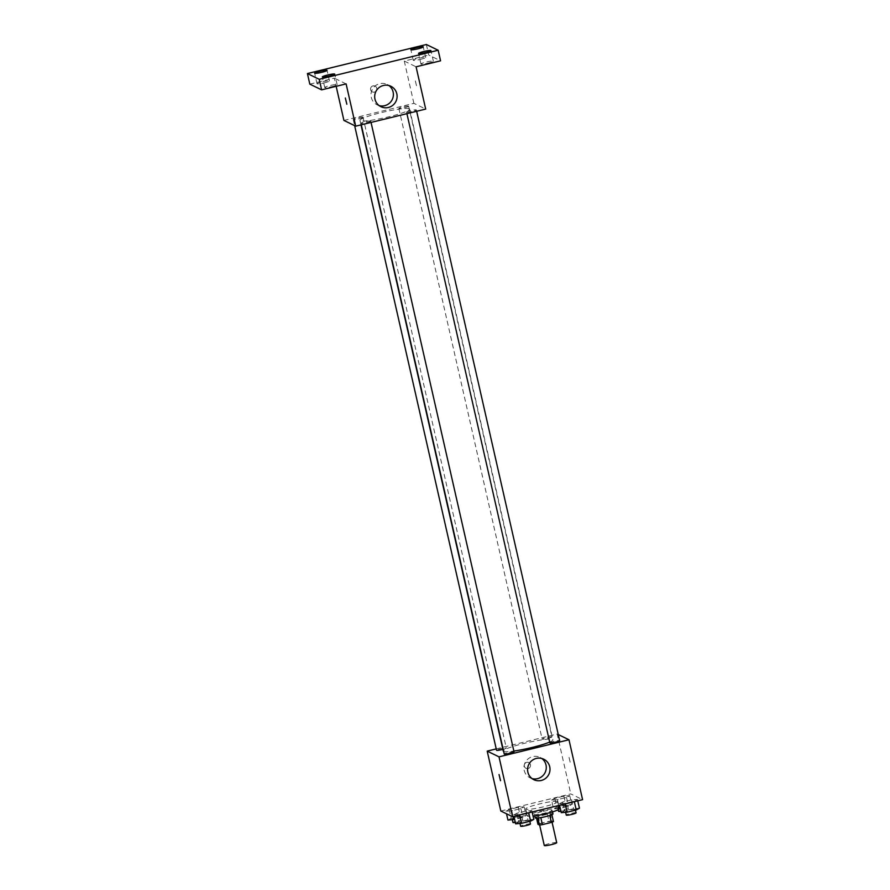 <?xml version="1.0" encoding="UTF-8"?>
<svg xmlns="http://www.w3.org/2000/svg" width="890" height="890" viewBox="0 0 890 890"><rect width="100%" height="100%" fill="white"/><g stroke="black" fill="none" stroke-linecap="round" stroke-linejoin="round"><path stroke-width="0.67" stroke-dasharray="4.45 3.34" d="M556.706 842.685A6.364 0.723 -12.8 0 0 556.628 842.596A6.364 0.723 -12.8 0 0 549.898 843.486A6.364 0.723 -12.8 0 0 544.291 845.5M551.822 821.459A6.364 0.723 -12.8 0 0 545.103 822.338A6.364 0.723 -12.8 0 0 539.496 824.363A6.364 0.723 -12.8 0 0 545.859 823.662A6.364 0.723 -12.8 0 0 551.9 821.537A6.364 0.723 -12.8 0 0 551.822 821.459M540.03 823.473L549.008 821.281A8.644 0.99 -12.8 0 1 551.933 820.869L550.332 813.827A8.644 0.99 -12.8 0 0 547.406 814.228L538.428 816.43L540.03 823.473A8.644 0.99 -12.8 0 0 537.949 824.296M551.933 820.869L553.447 821.604M547.406 814.228L549.008 821.281M550.332 813.827L551.878 814.673M538.428 816.43A8.644 0.99 -12.8 0 0 536.347 817.243L536.548 818.155M551.856 814.561A8.644 0.99 -12.8 0 1 549.764 815.385L540.786 817.576A8.644 0.99 -12.8 0 1 537.86 817.977L536.347 817.243M535.235 817.921A9.089 1.035 167.2 0 1 542.622 815.184A9.089 1.035 167.2 0 1 552.968 813.894M541.821 811.658A9.089 1.035 -12.8 0 0 534.434 814.394A9.089 1.035 -12.8 0 0 543.523 813.393A9.089 1.035 -12.8 0 0 552.167 810.367A9.089 1.035 -12.8 0 0 552.045 810.245A9.089 1.035 -12.8 0 0 541.821 811.658M559.254 808.754A16.365 1.869 -12.8 0 0 559.042 808.532A16.365 1.869 -12.8 0 0 541.754 810.823A16.365 1.869 -12.8 0 0 527.336 816.008A16.365 1.869 -12.8 0 0 533.088 816.141M557.44 801.49A16.365 1.869 -12.8 0 0 540.152 803.77A16.365 1.869 -12.8 0 0 525.734 808.954A16.365 1.869 -12.8 0 0 542.11 807.152A16.365 1.869 -12.8 0 0 557.652 801.712A16.365 1.869 -12.8 0 0 557.44 801.49M505.954 811.257L509.169 809.5L518.258 807.274L524.121 806.807L520.906 808.565L511.817 810.79L505.954 811.257L509.169 809.5L518.258 807.274L524.121 806.807L520.906 808.565L511.817 810.79L505.954 811.257L506.521 813.783M513.652 814.995L516.868 813.238L525.957 811.024L531.831 810.556L528.604 812.314L519.515 814.539L513.652 814.995L516.868 813.238L525.957 811.024L531.831 810.556L528.604 812.314L519.515 814.539L513.652 814.995L513.975 816.419M500.814 811.013L570.779 793.913L582.583 799.654M551.566 800.11L554.782 798.352L563.871 796.127L569.745 795.671L566.529 797.429L557.44 799.643L551.566 800.11L554.782 798.352L563.871 796.127L569.745 795.671L566.529 797.429L557.44 799.643L551.566 800.11L553.569 808.921L556.784 807.163L565.873 804.938L571.747 804.471L568.532 806.229L560.266 808.254M559.265 803.848L562.48 802.101L571.569 799.876L577.443 799.409L574.228 801.167L565.139 803.392L559.265 803.848L562.48 802.101L571.569 799.876L577.443 799.409L574.228 801.167L565.139 803.392L559.265 803.848L559.587 805.272M496.231 748.902L557.162 734.016L570.779 793.913M530.451 764.721A3.182 3.126 115.9 0 0 524.577 764.098A3.182 3.126 115.9 0 0 529.327 767.925A3.182 3.126 115.9 0 0 528.782 762.608A3.182 3.126 115.9 0 0 524.577 764.098A3.182 3.126 115.9 0 0 529.327 767.925A3.182 3.126 115.9 0 0 530.451 764.721M549.675 742.071A25.454 2.904 -12.8 0 0 552.913 739.79A25.454 2.904 -12.8 0 0 552.579 739.457A25.454 2.904 -12.8 0 0 525.69 743.005A25.454 2.904 -12.8 0 0 503.262 751.071M503.651 751.449A25.454 2.904 -12.8 0 0 513.864 751.06M557.162 734.016L558.264 734.55M514.019 751.772A5.017 0.567 -12.8 0 0 513.953 751.705A5.017 0.567 -12.8 0 0 508.657 752.406A5.017 0.567 -12.8 0 0 504.23 753.997M502.872 749.369A5.017 0.567 -12.8 0 0 506.321 748.023A5.017 0.567 -12.8 0 0 506.254 747.956A5.017 0.567 -12.8 0 0 500.959 748.657A5.017 0.567 -12.8 0 0 496.531 750.248M551.878 736.809A5.017 0.567 -12.8 0 0 546.571 737.51A5.017 0.567 -12.8 0 0 542.155 739.101A5.017 0.567 -12.8 0 0 547.172 738.544A5.017 0.567 -12.8 0 0 551.945 736.875A5.017 0.567 -12.8 0 0 551.878 736.809M549.853 742.85A5.017 0.567 167.2 0 1 554.615 741.181A5.017 0.567 167.2 0 1 559.643 740.625M569.044 757.423L570.501 763.598L569.044 757.423M499.034 774.511L500.547 780.697M532.064 778.594A11.37 11.181 -64.1 0 1 525.056 762.763A11.37 11.181 -64.1 0 1 541.832 758.502M409.289 108.769A25.454 2.904 -12.8 0 0 382.411 112.329A25.454 2.904 -12.8 0 0 359.972 120.395A25.454 2.904 -12.8 0 0 385.448 117.58A25.454 2.904 -12.8 0 0 409.623 109.114A25.454 2.904 -12.8 0 0 409.289 108.769M406.63 112.229A5.017 0.567 167.2 0 1 406.563 112.162A5.017 0.567 167.2 0 1 411.336 110.493A5.017 0.567 167.2 0 1 416.353 109.937A5.017 0.567 167.2 0 1 411.925 111.528A5.017 0.567 167.2 0 1 406.63 112.229M362.964 117.269A5.017 0.567 -12.8 0 0 357.669 117.97A5.017 0.567 -12.8 0 0 353.252 119.56A5.017 0.567 -12.8 0 0 358.27 119.015A5.017 0.567 -12.8 0 0 363.031 117.335A5.017 0.567 -12.8 0 0 362.964 117.269M408.588 106.133A5.017 0.567 -12.8 0 0 403.281 106.833A5.017 0.567 -12.8 0 0 398.865 108.424A5.017 0.567 -12.8 0 0 403.882 107.868A5.017 0.567 -12.8 0 0 408.655 106.199A5.017 0.567 -12.8 0 0 408.588 106.133M370.663 121.018A5.017 0.567 -12.8 0 0 365.367 121.719A5.017 0.567 -12.8 0 0 360.951 123.31A5.017 0.567 -12.8 0 0 365.968 122.753A5.017 0.567 -12.8 0 0 370.73 121.085A5.017 0.567 -12.8 0 0 370.663 121.018M343.918 120.428L413.883 103.329L425.687 109.081M309.82 84.127L334.306 78.142L336.164 86.319M426.355 44.5L428.757 55.069L440.572 60.809M413.883 103.329L404.271 61.054L428.757 55.069M376.748 88.232A3.182 3.126 115.9 0 0 370.874 87.609A3.182 3.126 115.9 0 0 375.636 91.448A3.182 3.126 115.9 0 0 375.079 86.119A3.182 3.126 115.9 0 0 370.874 87.609A3.182 3.126 115.9 0 0 375.636 91.448A3.182 3.126 115.9 0 0 376.748 88.232M346.11 83.894L334.306 78.142M404.271 61.054L416.075 66.794M415.352 80.934L416.809 87.109L415.352 80.934M345.342 98.022L346.844 104.208M379.173 105.632A11.37 11.181 -64.1 0 1 372.154 89.801A11.37 11.181 -64.1 0 1 388.941 85.54M324.283 82.859A6.375 0.723 -12.8 0 0 329.456 80.934A6.375 0.723 -12.8 0 0 323.081 81.646A6.375 0.723 -12.8 0 0 317.029 83.76A6.375 0.723 -12.8 0 0 324.283 82.859M331.981 86.597A6.375 0.723 -12.8 0 0 337.154 84.684A6.375 0.723 -12.8 0 0 330.78 85.384A6.375 0.723 -12.8 0 0 324.728 87.509A6.375 0.723 -12.8 0 0 331.981 86.597M420.481 59.352A6.375 0.723 -12.8 0 0 425.654 57.438A6.375 0.723 -12.8 0 0 419.279 58.139A6.375 0.723 -12.8 0 0 413.227 60.264A6.375 0.723 -12.8 0 0 420.481 59.352M428.179 63.09A6.375 0.723 -12.8 0 0 433.352 61.176A6.375 0.723 -12.8 0 0 426.978 61.877A6.375 0.723 -12.8 0 0 420.926 64.002A6.375 0.723 -12.8 0 0 428.179 63.09M561.267 812.659L564.482 810.901L573.572 808.687L579.446 808.22M575.185 809.266A5.017 0.567 -12.8 0 0 569.878 809.967A5.017 0.567 -12.8 0 0 565.462 811.558A5.017 0.567 -12.8 0 0 570.479 811.001A5.017 0.567 -12.8 0 0 575.252 809.333A5.017 0.567 -12.8 0 0 575.185 809.266M562.48 802.101L564.482 810.901M571.569 799.876L573.572 808.687M577.443 799.409L577.766 800.833M576.053 812.848A5.017 0.567 -12.8 0 0 575.986 812.781A5.017 0.567 -12.8 0 0 570.679 813.482A5.017 0.567 -12.8 0 0 566.263 815.073M515.644 823.806L518.87 822.048L527.959 819.835L533.822 819.367M529.561 820.402A5.017 0.567 -12.8 0 0 524.266 821.103A5.017 0.567 -12.8 0 0 519.849 822.694A5.017 0.567 -12.8 0 0 524.866 822.149A5.017 0.567 -12.8 0 0 529.628 820.469A5.017 0.567 -12.8 0 0 529.561 820.402M516.868 813.238L518.87 822.048M525.957 811.024L527.959 819.835M531.831 810.556L532.153 811.98M530.429 823.995A5.017 0.567 -12.8 0 0 530.362 823.929A5.017 0.567 -12.8 0 0 525.067 824.63A5.017 0.567 -12.8 0 0 520.639 826.22M559.187 808.476L553.569 808.921M567.486 805.517A5.017 0.567 -12.8 0 0 562.18 806.218A5.017 0.567 -12.8 0 0 557.763 807.808A5.017 0.567 -12.8 0 0 562.78 807.252A5.017 0.567 -12.8 0 0 567.553 805.584A5.017 0.567 -12.8 0 0 567.486 805.517M554.782 798.352L556.784 807.163M563.871 796.127L565.873 804.938M569.745 795.671L571.747 804.471M566.529 797.429L568.532 806.229M557.44 799.643L558.764 805.472M560.956 811.291A5.017 0.567 -12.8 0 0 565.929 810.167A5.017 0.567 -12.8 0 0 568.354 809.11A5.017 0.567 -12.8 0 0 568.287 809.043A5.017 0.567 -12.8 0 0 562.981 809.744A5.017 0.567 -12.8 0 0 558.564 811.335M507.945 820.057L511.172 818.31L520.25 816.086L526.124 815.618L522.908 817.376L514.643 819.401M521.863 816.664A5.017 0.567 -12.8 0 0 516.567 817.365A5.017 0.567 -12.8 0 0 512.139 818.956A5.017 0.567 -12.8 0 0 517.168 818.399A5.017 0.567 -12.8 0 0 521.929 816.731A5.017 0.567 -12.8 0 0 521.863 816.664M509.169 809.5L511.172 818.31M518.258 807.274L520.25 816.086M524.121 806.807L526.124 815.618M520.906 808.565L522.908 817.376M511.817 810.79L513.152 816.62M515.332 822.427A5.017 0.567 -12.8 0 0 520.316 821.314A5.017 0.567 -12.8 0 0 522.73 820.257A5.017 0.567 -12.8 0 0 522.664 820.191A5.017 0.567 -12.8 0 0 517.368 820.892A5.017 0.567 -12.8 0 0 512.94 822.482M552.056 822.193L551.9 821.537M539.64 825.008L539.496 824.363M534.434 814.394L534.779 815.908M552.167 810.367L552.512 811.88M525.734 808.954L527.336 816.008M557.652 801.712L558.519 805.539M530.14 777.871L533.822 779.673M540.074 757.435L543.768 759.226M359.972 120.395L360.995 124.878M409.623 109.114L552.913 739.79M416.654 111.283L416.353 109.937M406.908 113.664L406.563 112.162M353.252 119.56L354.632 125.635M363.031 117.335L506.321 748.023M398.865 108.424L542.155 739.101M408.655 106.199L551.945 736.875M360.951 123.31L361.284 124.811M370.73 121.085L371.041 122.431M377.238 104.909L380.931 106.7M387.183 84.472L390.877 86.263M329.456 80.934L327.053 70.366M317.029 83.76L314.626 73.191M425.654 57.438L423.262 46.87M413.227 60.264L410.835 49.684M433.352 61.176L430.96 50.608M420.926 64.002L418.534 53.433M337.154 84.684L334.751 74.115M324.728 87.509L322.325 76.941M565.462 811.558L565.639 812.314M575.252 809.333L575.441 810.167M519.849 822.694L520.016 823.461M529.628 820.469L529.828 821.314M557.763 807.808L558.197 809.722M567.553 805.584L568.354 809.11M512.139 818.956L512.317 819.712M521.929 816.731L522.73 820.257"/><path stroke-width="1.33" d="M539.64 825.008L544.291 845.5A6.364 0.723 -12.8 0 0 550.665 844.799A6.364 0.723 -12.8 0 0 556.706 842.685L552.056 822.193M549.775 815.451L551.366 822.427L542.388 824.618A8.644 0.99 -12.8 0 1 539.462 825.03L537.949 824.296L536.548 818.155M551.366 822.427A8.644 0.99 -12.8 0 0 553.447 821.604L551.878 814.673M552.512 811.88L552.968 813.894A9.089 1.035 167.2 0 1 544.324 816.92A9.089 1.035 167.2 0 1 535.235 817.921L534.779 815.908M540.808 817.632L542.388 824.618M537.872 818.055L539.462 825.03M533.088 816.141A16.365 1.869 -12.8 0 0 550.265 812.537A16.365 1.869 -12.8 0 0 559.254 808.754L558.519 805.539M558.264 734.55L568.977 739.757L582.583 799.654L512.618 816.753L500.814 811.013L487.197 751.115L496.231 748.902M360.995 124.878L503.262 751.071A25.454 2.904 -12.8 0 0 503.651 751.449M513.864 751.06A25.454 2.904 -12.8 0 0 549.675 742.071M568.977 739.757L499.012 756.856L487.197 751.115M361.284 124.811L504.23 753.997A5.017 0.567 -12.8 0 0 509.258 753.441A5.017 0.567 -12.8 0 0 514.019 751.772L371.041 122.431M354.632 125.635L496.531 750.248A5.017 0.567 -12.8 0 0 502.872 749.369M416.654 111.283L559.643 740.625A5.017 0.567 167.2 0 1 555.215 742.216A5.017 0.567 167.2 0 1 549.92 742.916A5.017 0.567 167.2 0 1 549.853 742.85L406.908 113.664M499.012 756.856L512.618 816.753M549.731 766.779A11.37 11.181 -64.1 0 1 533.822 779.673A11.37 11.181 -64.1 0 1 528.738 764.555A11.37 11.181 -64.1 0 1 549.731 766.779M500.48 780.686L499.034 774.511L500.48 780.686M500.536 780.697L499.034 774.511M541.832 758.502A11.37 11.181 -64.1 0 1 532.064 778.594M438.169 50.24L319.221 79.299L307.417 73.559L426.355 44.5L438.169 50.24L440.572 60.809L416.075 66.794L425.687 109.081L355.722 126.169L343.918 120.428L336.164 86.319M307.417 73.559L309.82 84.127L321.624 89.868L319.221 79.299M355.722 126.169L346.11 83.894L321.624 89.868M396.829 93.817A11.37 11.181 -64.1 0 1 380.931 106.7A11.37 11.181 -64.1 0 1 375.847 91.592A11.37 11.181 -64.1 0 1 396.829 93.817M346.844 104.208L345.331 98.022M388.941 85.54A11.37 11.181 -64.1 0 1 379.173 105.632M327.509 75.027A6.375 0.723 167.2 0 1 334.751 74.115A6.375 0.723 167.2 0 1 329.578 76.028A6.375 0.723 167.2 0 1 322.325 76.941A6.375 0.723 167.2 0 1 327.509 75.027M423.707 51.52A6.375 0.723 167.2 0 1 430.96 50.608A6.375 0.723 167.2 0 1 425.776 52.521A6.375 0.723 167.2 0 1 418.534 53.433A6.375 0.723 167.2 0 1 423.707 51.52M416.008 47.771A6.375 0.723 167.2 0 1 423.262 46.87A6.375 0.723 167.2 0 1 418.078 48.783A6.375 0.723 167.2 0 1 410.835 49.684A6.375 0.723 167.2 0 1 416.008 47.771M319.81 71.278A6.375 0.723 167.2 0 1 327.053 70.366A6.375 0.723 167.2 0 1 321.88 72.279A6.375 0.723 167.2 0 1 314.626 73.191A6.375 0.723 167.2 0 1 319.81 71.278M577.766 800.833L579.446 808.22L576.231 809.978L567.141 812.192L561.267 812.659L559.587 805.272M574.339 801.668L576.231 809.978M565.25 803.893L567.141 812.192M565.639 812.314L566.263 815.073A5.017 0.567 -12.8 0 0 571.28 814.528A5.017 0.567 -12.8 0 0 576.053 812.848L575.441 810.167M532.153 811.98L533.822 819.367L530.607 821.125L521.518 823.339L515.644 823.806L513.975 816.419M528.727 812.815L530.607 821.125M519.638 815.04L521.518 823.339M520.016 823.461L520.639 826.22A5.017 0.567 -12.8 0 0 525.667 825.664A5.017 0.567 -12.8 0 0 530.429 823.995L529.828 821.314M560.266 808.254L559.187 808.476M558.764 805.472L559.443 808.454M558.197 809.722L558.564 811.335A5.017 0.567 -12.8 0 0 560.956 811.291M514.643 819.401L507.945 820.057L506.521 813.783M513.152 816.62L513.819 819.601M512.317 819.712L512.94 822.482A5.017 0.567 -12.8 0 0 515.332 822.427"/></g></svg>
